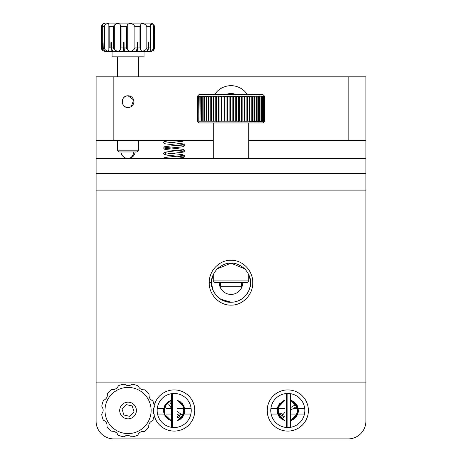 <?xml version="1.0" encoding="UTF-8"?>
<svg xmlns="http://www.w3.org/2000/svg" width="462" height="462" viewBox="0 0 462 462"><rect width="100%" height="100%" fill="white"/><g stroke="black" fill="none" stroke-linecap="round" stroke-linejoin="round"><path stroke-width="0.69" d="M131.312 106.52L133.657 99.948L128.049 95.796A5.856 5.856 0 0 0 122.193 101.657A5.856 5.856 0 0 0 128.049 107.513A5.856 5.856 0 0 0 133.911 101.657A5.856 5.856 0 0 0 128.049 95.796C120.49 95.432 120.495 107.877 128.049 107.513M235.88 94.554A11.717 11.717 0 0 0 226.12 94.554M247.366 94.554A19.525 19.525 0 0 0 214.634 94.554M219.283 282.704A11.717 11.717 0 0 0 231 294.415A11.717 11.717 0 0 0 242.717 282.704M216.383 295.651A19.525 19.525 0 0 0 230.977 302.229M348.146 76.808L365.898 76.808L365.898 140.35L348.146 140.35L348.146 76.808L113.854 76.808L113.854 140.35L96.102 140.35L96.102 173.573L365.898 173.573L365.898 421.148A17.752 17.752 0 0 1 348.146 438.9L290.996 438.9M348.146 140.35L248.752 140.35M213.248 140.35L113.854 140.35M236.434 301.455A19.525 19.525 0 0 0 250.525 282.721L250.098 286.769M365.898 190.107L96.102 190.107L96.102 406.063M96.102 414.94L96.102 421.148A17.752 17.752 0 0 0 113.854 438.9L123.614 438.9M284.604 438.9L177.396 438.9M171.004 438.9L132.49 438.9M365.898 140.35L365.898 158.454L96.102 158.454M96.102 140.35L96.102 76.808L113.854 76.808M241.649 282.704L241.649 286.249L220.351 286.249L220.351 282.704M246.974 282.704L215.026 282.704L213.248 280.925L248.752 280.925L246.974 282.704M252.766 282.727C253.032 294.75 242.637 305.411 230.983 305.145C219.329 305.399 208.963 294.716 209.234 282.704C208.98 270.663 219.358 259.985 231.006 260.256C242.648 259.99 253.026 270.668 252.766 282.727M212.838 289.87L211.475 282.704C211.111 286.925 213.017 291.528 217.192 296.506C222.257 300.716 226.859 302.622 231 302.229C236.07 302.292 240.667 300.387 244.802 296.512C248.983 291.528 250.889 286.931 250.525 282.721C250.895 278.488 248.989 273.879 244.802 268.89C239.743 264.691 235.146 262.786 231 263.178L244.785 268.872M231 302.229L220.339 299.064M217.215 296.529L214.813 293.624M211.515 281.427L212.918 275.34M217.221 268.872L231 263.178C226.859 262.786 222.262 264.686 217.204 268.89C213.017 273.874 211.111 278.476 211.475 282.704L212.283 288.259M249.451 276.311L250.479 281.398L249.087 275.346M248.949 290.39L248.221 291.897M246.644 294.386L244.56 296.748L247.06 293.809M242.013 298.827L238.502 300.727L242.007 298.827M234.806 301.853L233.114 302.113M154.216 405.555A20.588 20.588 0 0 1 194.791 410.499A20.588 20.588 0 0 1 154.216 415.442M153.892 413.888A20.588 20.588 0 0 1 153.782 407.859M171.004 393.763L174.203 393.462A17.042 17.042 0 0 0 157.161 410.499A17.042 17.042 0 0 0 174.203 427.541L171.004 427.24L171.362 427.304L171.362 393.699M287.797 431.092A20.588 20.588 0 0 1 267.209 410.499A20.588 20.588 0 0 1 287.797 389.911A20.588 20.588 0 0 1 308.391 410.499A20.588 20.588 0 0 1 287.797 431.092M284.604 393.763L287.797 393.462A17.042 17.042 0 0 0 270.761 410.499A17.042 17.042 0 0 0 287.797 427.541L284.604 427.24L284.962 427.304L284.962 393.699M290.638 393.699L290.638 427.304L290.996 427.24L287.797 427.541A17.042 17.042 0 0 0 304.839 410.499A17.042 17.042 0 0 0 287.797 393.462L290.996 393.763M177.038 393.699L177.038 427.304L177.396 427.24L174.203 427.541A17.042 17.042 0 0 0 191.239 410.499A17.042 17.042 0 0 0 174.203 393.462L177.396 393.763M212.555 276.305L211.515 281.456M213.057 290.396L213.762 291.874M214.865 293.699L217.186 296.5M220.287 299.024L230.792 302.223M365.898 421.148L365.898 382.103L96.102 382.103L96.102 421.148M348.146 438.9L113.854 438.9M365.898 158.454L365.898 173.573M96.102 190.107L96.102 173.573M249.157 289.876L250.196 286.267M250.306 285.614L250.525 282.721M304.747 408.726L298.302 408.726M296.13 408.726L292.914 408.726M284.962 408.726L279.47 408.726M277.298 408.726L270.853 408.726M304.706 408.396L298.238 408.396M296.055 408.396L293.474 408.396M284.962 408.396L279.545 408.396M277.356 408.396L270.888 408.396M171.431 427.315L171.431 393.688M172.338 427.437L172.338 393.56M172.118 427.414L172.118 393.589M286.151 427.46L286.151 393.543M287.849 427.541L287.849 393.462M286.55 427.494L286.55 393.508M144.029 51.501L144.029 56.826L112.075 56.826L112.075 51.501L104.978 51.501L151.126 51.501L153.679 50.422L154.631 47.95L154.631 26.536L154.631 48.065L152.518 51.022L154.268 47.95L154.268 42.625L154.383 47.95M134.419 48.741L134.003 49.48L134.003 25.115L134.864 26.652L134.864 47.95L134.419 48.741M116.493 50.889C118.503 51.369 119.808 50.901 120.409 49.48L120.409 25.115C119.802 23.695 118.497 23.227 116.493 23.712L114.247 25.115L114.247 49.48L116.493 50.889M127.281 49.48L126.461 47.95L126.461 26.652L127.281 25.115L127.281 49.48C128.297 50.901 129.839 51.369 131.913 50.889L134.003 49.48M134.003 25.115L131.913 23.712C129.839 23.227 128.292 23.701 127.281 25.115M153.193 25.115L153.748 26.652L153.748 47.95L153.193 49.48L153.193 25.115L150.231 23.984L150.271 26.652L146.824 26.652L146.824 47.95L146.004 49.48L146.004 25.115C143.278 22.996 141.453 22.996 140.517 25.115L140.517 49.48C141.459 51.605 143.284 51.605 146.004 49.48M150.45 49.036L150.231 50.618L153.193 49.48M150.41 49.48L150.271 26.652M146.824 47.95L148.429 47.95L147.055 51.022L147.505 51.022L148.88 47.95L150.271 47.95M140.517 49.48L139.963 47.95L139.963 26.652L140.517 25.115M134.864 47.95L137.133 47.95L136.504 51.022L137.168 51.022L137.797 47.95L139.963 47.95M120.409 25.115L121.084 26.652L121.084 47.95L123.4 47.95L123.689 51.022L124.388 51.022L124.099 47.95L126.461 47.95M102.275 26.161L103.349 23.591L102.425 24.18L104.978 23.1L151.126 23.1L153.679 24.18L154.631 26.652L153.748 26.652M146.004 25.115L146.824 26.652M150.45 25.566L150.41 25.115M154.314 34.558L154.314 39.772L154.314 34.558M125.468 51.501L112.075 51.501M101.473 26.652L101.473 48.065L101.473 26.652L101.784 25.115L101.784 49.48L103.349 51.005L102.275 48.441M102.425 24.18L101.784 25.115M104.92 49.48L104.239 47.95L104.239 26.652L104.92 25.115L104.92 49.48C107.473 51.605 108.789 51.605 108.865 49.48L109.171 47.95L110.915 47.95L112.041 51.022L112.589 51.022L111.463 47.95L113.386 47.95L113.386 26.652L114.247 25.115M104.92 25.115C107.473 22.996 108.784 22.996 108.865 25.115L108.87 24.694M113.386 26.652L109.171 26.652L108.865 25.115L108.87 49.908M121.084 47.95L120.409 49.48M114.247 49.48L113.386 47.95M104.239 26.652L102.316 26.652L102.316 47.95L103.02 47.95L104.683 51.022L103.274 47.95L104.239 47.95M101.784 49.48L101.473 47.95M103.02 47.95L103.02 42.625L103.274 47.95M110.915 47.95L110.915 42.625L111.463 42.625L111.463 47.95M123.4 47.95L123.4 42.625L124.099 42.625L124.099 47.95M137.133 47.95L137.133 42.625L137.797 42.625L137.797 47.95M148.429 47.95L148.429 42.625L148.88 42.625L148.88 47.95M148.429 42.625L148.88 42.625M147.505 50.601L147.505 51.022M137.133 42.625L137.168 51.022M123.689 51.022L123.689 42.625L124.099 42.625M110.915 42.625L111.463 42.625M112.041 50.318L112.041 51.022M154.031 37.168L154.314 34.731L154.516 37.168M154.464 37.168L154.314 39.599L154.123 37.168M136.925 151.963L119.179 151.963L117.4 150.19L138.704 150.19L136.925 151.963M144.658 389.801L145.051 390.009A26.623 26.623 0 0 1 148.868 393.901A26.623 26.623 0 0 0 147.303 392.111M131.578 436.798L132.022 436.827A26.623 26.623 0 0 0 134.35 436.371M117.712 434.661L118.324 435.285L117.712 434.661C117.261 433.212 116.072 432.109 114.143 431.358L116.47 432.715M116.522 432.761L117.279 433.749M131.179 436.59L130.348 436.018M134.846 384.759A26.623 26.623 0 0 0 132.53 384.257A26.623 26.623 0 0 1 137.774 385.718A26.623 26.623 0 0 0 135.533 384.95M137.774 385.718L138.386 386.342C139.553 388.802 141.493 389.951 144.208 389.778C141.488 389.945 139.547 388.802 138.386 386.342L137.774 385.718M146.806 391.603A26.623 26.623 0 0 0 145.051 390.009M148.868 393.901L149.082 394.744C148.862 397.464 149.971 399.422 152.402 400.629C149.965 399.416 148.856 397.459 149.082 394.744L148.868 393.901M153.742 403.517A26.623 26.623 0 0 0 153.02 401.253L152.402 400.629L153.02 401.253A26.623 26.623 0 0 1 154.377 406.531A26.623 26.623 0 0 0 153.921 404.204M154.377 406.531L154.141 407.374C152.593 409.615 152.57 411.867 154.077 414.131C152.57 411.861 152.593 409.609 154.141 407.374L154.377 406.531M153.979 416.551L154.042 416.279A26.623 26.623 0 0 0 154.296 414.98L154.077 414.131L154.296 414.98A26.623 26.623 0 0 1 152.835 420.224A26.623 26.623 0 0 0 153.24 419.126L153.326 418.861M153.938 416.712A26.623 26.623 0 0 0 154.025 416.343M153.257 419.069A26.623 26.623 0 0 0 153.384 418.699M152.835 420.224L152.212 420.836C149.746 422.002 148.602 423.943 148.776 426.657C148.608 423.937 149.752 421.997 152.212 420.836L152.835 420.224M146.945 429.256A26.623 26.623 0 0 0 148.545 427.5L148.776 426.657L148.545 427.5A26.623 26.623 0 0 1 144.652 431.317A26.623 26.623 0 0 0 146.442 429.752M144.652 431.317L143.803 431.531C141.089 431.312 139.126 432.42 137.919 434.852C139.137 432.415 141.095 431.306 143.803 431.531L144.652 431.317M135.037 436.192A26.623 26.623 0 0 0 137.295 435.47L137.919 434.852L137.295 435.47A26.623 26.623 0 0 1 132.022 436.827M126.461 435.51L129.187 435.545C127.142 435.192 125.554 435.516 124.422 436.526L126.438 435.516M121.258 436.243A26.623 26.623 0 0 0 123.573 436.746A26.623 26.623 0 0 1 118.324 435.285A26.623 26.623 0 0 0 120.57 436.053M130.29 402.466A8.345 8.345 0 0 0 120.016 408.264A8.345 8.345 0 0 0 125.814 418.537A8.345 8.345 0 0 0 136.088 412.739A8.345 8.345 0 0 0 130.29 402.466M132.53 384.257L131.682 384.476C129.412 385.978 127.16 385.961 124.925 384.407C127.165 385.961 129.418 385.978 131.682 384.476L132.53 384.257M121.067 384.811A26.623 26.623 0 0 0 118.803 385.533L118.185 386.145L118.803 385.533A26.623 26.623 0 0 1 124.082 384.176L124.925 384.407L124.082 384.176A26.623 26.623 0 0 0 121.754 384.632M109.153 391.741A26.623 26.623 0 0 0 107.559 393.503L107.328 394.346L107.559 393.503A26.623 26.623 0 0 1 111.452 389.685L112.301 389.472C115.015 389.691 116.973 388.582 118.185 386.145C116.967 388.588 115.009 389.691 112.301 389.472L111.452 389.685A26.623 26.623 0 0 0 109.661 391.245M102.31 403.707A26.623 26.623 0 0 0 101.807 406.023L102.027 406.872L101.807 406.023A26.623 26.623 0 0 1 103.269 400.773L103.892 400.161C106.352 398.995 107.502 397.054 107.328 394.346C107.496 397.066 106.352 399.001 103.892 400.161L103.269 400.773A26.623 26.623 0 0 0 102.5 403.02M102.362 417.486A26.623 26.623 0 0 0 103.084 419.744L103.696 420.368L103.084 419.744A26.623 26.623 0 0 1 101.727 414.472L101.963 413.629C103.511 411.388 103.534 409.136 102.027 406.872C103.534 409.141 103.511 411.394 101.963 413.629L101.727 414.472A26.623 26.623 0 0 0 102.183 416.799M109.292 429.394A26.623 26.623 0 0 0 111.053 430.988L111.896 431.225L111.053 430.988A26.623 26.623 0 0 1 107.236 427.102L107.022 426.253C107.242 423.538 106.133 421.575 103.696 420.368C106.139 421.581 107.242 423.544 107.022 426.253L107.236 427.102A26.623 26.623 0 0 0 108.795 428.892M114.143 431.358L111.896 431.225L114.143 431.358M129.857 416.377L134.044 411.873L132.236 405.994L126.242 404.625L122.06 409.124L123.868 415.003L129.857 416.377M181.583 414.749A2.841 2.841 0 0 0 180.965 414.131L177.038 411.261M179.753 416.961A0.71 0.71 0 0 0 179.712 415.852L177.038 413.9M171.362 408.171L168.613 404.071M178.02 418.116L177.402 417.192A1.063 0.814 -33.8 0 0 179.169 416.008A1.063 0.814 -33.8 0 0 177.402 417.192M171.362 404.342L170.386 402.887M178.447 414.928L179.169 416.008M178.938 417.579L180.145 419.334M283.131 417.625A2.841 2.841 0 0 0 283.784 417.047L284.962 415.615M281.029 415.667A0.71 0.71 0 0 0 282.138 415.69L284.962 412.271M290.638 407.594L294.542 405.295M279.978 413.871L280.931 413.305A1.063 0.814 59.5 0 0 282.011 415.142A1.063 0.814 59.5 0 0 280.931 413.305M290.638 410.065L295.622 407.132M283.137 414.483L282.011 415.142M280.457 414.824L278.621 415.904L284.962 420.767L279.937 417.683L277.321 412.41L278.788 404.827L284.962 400.236L277.795 406.855L278.343 415.402L284.962 420.767L277.622 413.64L279.712 403.574L284.962 400.236L282.86 401.068L278.407 405.486L277.212 411.636L279.66 417.371L284.962 420.761L279.308 416.926L277.148 410.504L279.302 404.077L284.962 400.236L277.396 408.206L280.942 418.647L284.962 420.767L278.765 416.141L277.887 406.606L284.962 400.236L278.626 405.087L277.448 413.011L284.962 420.767L279.019 416.528L277.206 409.436L279.66 403.632L284.962 400.236L278.164 405.959L278.136 414.974L284.962 420.767L279.504 417.18L277.171 411.14L278.788 404.822L283.795 400.635L284.962 400.236L279.366 404.002L277.154 410.314L279.152 416.718L284.962 420.767L279.874 417.613L277.587 407.484L284.962 400.236L278.084 406.133L278.268 415.251L284.962 420.767M264.385 121.512L264.709 121.177L264.559 96.327L264.709 121.177L264.385 121.512L264.726 121.177L264.72 96.327L264.72 121.177L262.947 122.956L199.053 122.956L197.274 121.177L218.434 121.177L218.728 121.535L219.092 121.177L221.211 121.177L221.211 96.327L216.424 96.177M264.385 95.998L262.947 94.554L199.053 94.554L197.274 96.327L197.326 121.177L197.372 96.327L197.719 96.327L197.615 121.177L197.719 96.327L198.325 96.327L198.158 121.177L198.325 96.327L199.174 96.327L198.949 121.177L199.174 96.327L200.271 96.327L199.982 121.177L200.271 96.327L201.599 96.327L201.259 96.327L201.259 121.177L201.599 121.177L201.599 96.327L203.147 96.327L202.754 96.327L202.754 121.177L203.147 121.177L203.147 96.327L204.914 96.327L204.47 96.327L204.47 121.177L204.914 121.177L204.914 96.327L206.878 96.327L206.387 96.327L206.387 121.177L206.878 121.177L206.878 96.327L209.02 96.327L208.489 96.327L208.489 121.177L209.02 121.177L209.02 96.327L211.336 96.327L210.759 96.327L210.759 121.177L211.336 121.177L211.336 96.327L213.848 96.148M264.189 121.523L264.483 121.177L264.483 96.327L264.143 96.327L264.143 121.177L264.483 121.177L264.189 121.523L264.559 121.177M264.189 95.986L264.559 96.327M263.744 121.529L264.004 96.327L263.473 96.327L263.473 121.177L264.004 121.177L263.744 121.529L264.143 121.177M263.744 95.98L264.143 96.327M263.04 121.535L263.271 96.327L262.555 96.327L262.555 121.177L263.271 121.177L263.04 121.535L263.473 121.177M263.04 95.975L263.473 96.327M221.211 121.177L249.428 121.177L249.393 121.471L251.819 121.177L251.767 121.489L254.054 121.177L253.979 121.5L256.11 121.177L256.017 121.512L257.975 121.177L257.86 121.523L259.638 121.177L259.494 121.529L261.082 121.177L260.909 121.535L262.295 121.177L262.295 96.327L260.909 95.975L261.082 96.327L259.494 95.98L259.638 96.327L257.86 95.986L257.975 96.327L256.017 95.998L256.11 96.327L253.979 96.009L254.054 96.327L251.767 96.021L251.819 96.327L227.668 96.292M262.093 95.975L262.555 96.327M262.093 121.535L262.555 121.177M260.909 121.535L260.909 95.975M259.494 121.529L259.494 95.98M257.86 121.523L257.86 95.986M256.017 121.512L256.017 95.998M253.979 121.5L253.979 96.009M251.767 121.489L251.767 96.021M249.393 121.471L249.393 96.038M246.875 121.448L246.875 96.061M244.236 121.431L244.236 96.079M241.493 121.408L241.493 96.102M238.669 121.385L238.669 96.125M235.787 121.356L235.787 96.154M232.86 121.327L232.86 96.183M229.897 121.177L229.897 96.327M226.963 121.177L226.963 96.327L224.763 96.263M227.668 121.217L227.668 96.327L226.963 96.327M224.058 121.177L224.058 96.327L221.904 96.235M224.763 121.246L224.757 96.327L224.058 96.327M221.904 121.275L221.893 96.327L221.211 96.327M230.607 121.188L230.607 96.327M219.04 121.489L219.04 96.021L219.04 121.489M216.424 121.333L216.389 96.327L213.796 96.327L213.848 121.362M218.434 121.177L218.434 96.327M215.754 121.177L215.754 96.327M213.19 121.177L213.19 96.327M261.394 96.327L261.394 121.177M260.008 96.327L260.008 121.177M258.397 96.327L258.397 121.177M256.577 96.327L256.577 121.177M254.568 96.327L254.568 121.177M252.373 96.327L252.373 121.177M250.017 96.327L250.017 121.177M247.517 96.327L247.517 121.177M244.895 96.327L244.895 121.177M242.163 96.327L242.163 121.177M239.345 96.327L239.345 121.177M236.469 96.327L236.469 121.177M233.547 96.327L233.547 121.177M218.711 121.489L218.711 96.021M218.728 95.975L218.728 121.535M209.234 282.704L211.475 282.704M153.748 47.95L154.268 47.95M126.461 26.652L121.084 26.652M139.963 26.652L134.864 26.652M109.171 26.652L109.171 47.95M108.865 49.261L108.865 25.341M133.726 151.963A7.097 5.694 90 0 1 128.049 158.454A7.097 7.097 0 0 0 135.123 151.963M121.864 432.732A23.077 23.077 0 0 0 150.283 416.689A23.077 23.077 0 0 0 134.24 388.271A23.077 23.077 0 0 0 105.821 404.314A23.077 23.077 0 0 0 121.864 432.732M179.712 415.852L180.965 414.131M282.138 415.69L283.784 417.047M248.752 122.956L248.752 158.454M248.752 274.567L248.752 280.925M213.248 122.956L213.248 158.454M213.248 274.567L213.248 280.925M304.464 414.05L297.84 414.05M295.541 414.05L290.638 414.05M277.754 414.05L271.13 414.05M191.106 408.368L184.638 408.368M182.45 408.368L177.038 408.368M171.362 408.368L165.95 408.368M163.767 408.368L157.294 408.368M190.87 414.05L184.24 414.05M181.947 414.05L180.856 414.05M171.362 414.05L166.459 414.05M164.16 414.05L157.536 414.05M102.425 50.422L104.978 51.501M150.45 25.641L150.45 48.966M102.281 48.377L102.281 26.213M138.704 56.826L138.704 76.808M138.704 140.35L138.704 150.19M117.4 56.826L117.4 76.808M117.4 140.35L117.4 150.19M120.98 151.963A7.097 7.097 0 0 0 128.049 158.454M180.128 419.352L183.968 414.743L184.713 408.789L182.143 403.407L177.038 400.236L182.698 404.077L184.852 410.499L182.686 416.938L177.038 420.767L182.092 417.654L184.685 412.358L184.055 406.462L180.371 401.819L177.038 400.236L182.663 404.031L184.286 413.923L177.038 420.767L183.27 416.083L184.633 408.362L181.993 403.239L177.038 400.236L182.981 404.475L184.8 411.567L182.34 417.365L177.038 420.767L182.733 416.874L184.263 407.01L177.038 400.236L182.086 403.338L184.685 408.627L184.055 414.547L180.359 419.19L177.038 420.767L182.808 416.77L184.852 410.343L182.652 404.019L177.038 400.236L182.698 404.083L184.852 410.51L182.698 416.92L177.038 420.767L182.184 417.55L184.731 412.098L183.893 406.081L179.909 401.507L177.038 400.236L184.194 406.814L183.668 415.384L177.038 420.767L184.529 413.109L183.397 405.128L177.038 400.236L184.482 407.732L181.762 418L177.038 420.767L179.493 419.744L183.732 415.246L184.765 409.159L182.271 403.545L177.038 400.236M171.362 400.236L165.644 404.158L163.554 410.603L165.737 416.961L171.362 420.767L165.615 416.805L163.554 410.383L165.743 404.031L171.362 400.236L166.384 403.268L163.75 408.448L164.253 414.293L167.752 418.976L171.362 420.767L165.067 415.979L164.322 406.514L171.362 400.236L165.252 404.724L163.681 412.162L166.251 417.59L171.362 420.767L164.582 415.072L164.472 406.173L171.362 400.236L165.846 403.898L164.085 413.837L171.362 420.767L166.129 417.446L163.635 411.827L164.68 405.728L168.942 401.241L171.362 400.236L165.719 404.059L163.554 410.499L165.702 416.92L171.362 420.767L170.224 420.38L165.205 416.204L163.571 409.892L165.893 403.834L171.362 400.236L164.524 406.058L164.582 415.072L171.362 420.767L165.985 417.273L163.583 411.324L165.488 404.377L171.362 400.236L164.784 405.532L164.437 414.749L171.362 420.767L166.28 417.619L163.698 412.266L164.414 406.3L168.226 401.686L171.362 400.236L165.714 404.065L163.554 410.51L165.708 416.92L171.362 420.767M177.038 420.767L180.417 419.149M290.638 420.767L296.939 415.962L298.175 408.102L290.638 400.236L296.477 404.325L298.423 411.203L296.055 417.226L290.638 420.767L296.107 417.163L297.921 407.189L290.638 400.236L295.72 403.384L298.302 408.749L297.586 414.709L293.768 419.323L290.638 420.767L296.292 416.926L298.452 410.493L296.298 404.077L290.638 400.236L292.683 401.039L297.17 405.445L298.388 411.607L295.94 417.365L290.638 420.767L298.163 412.953L294.877 402.541L290.638 400.236L297.349 405.786L297.505 414.882L290.638 420.767L296.864 416.089L298.238 408.385L295.593 403.239L290.638 400.236L296.916 404.989L298.198 412.791L290.638 420.767L296.448 416.718L297.84 406.947L290.638 400.236L296.252 404.025L298.446 410.366L296.402 416.782L290.638 420.767L295.824 417.504L298.348 411.965L297.413 405.919L293.306 401.386L290.638 400.236L296.945 405.047L297.672 414.495L290.638 420.767L296.847 416.118L298.256 408.466L295.622 403.274L290.638 400.236M284.962 400.236L279.273 404.117L277.148 410.683L278.805 416.204M182.317 140.35L182.912 140.35M184.696 140.35L182.559 141.285L170.946 142.504M165.327 141.765L165.223 141.701C164.761 141.591 165.384 142.053 174.203 142.798L183.72 143.977L184.852 145.264L183.853 146.448C183.836 146.535 182.38 146.968 174.203 147.661L165.269 148.752M171.2 140.35L164.068 141.539L163.554 142.533L164.547 143.717L183.137 146.021L183.177 144.433C183.639 144.323 183.016 144.785 174.203 145.53L164.68 146.708L163.554 147.996L164.547 149.186C164.564 149.266 166.02 149.7 174.203 150.393L183.137 151.49L183.177 149.902C183.639 149.792 183.016 150.254 174.203 150.993L164.68 152.177L163.554 153.465L164.547 154.649C164.564 154.735 166.02 155.168 174.203 155.861L183.137 156.953L183.177 155.371C183.639 155.261 183.016 155.717 174.203 156.462L166.02 157.34L164.68 157.646L163.646 158.454M165.327 147.234L165.223 147.17C164.761 147.06 165.384 147.517 174.203 148.262L183.72 149.445L184.852 150.733L183.853 151.917C183.836 151.998 182.38 152.437 174.203 153.124L165.269 154.221L165.223 152.633C164.761 152.524 165.384 152.986 174.203 153.731L182.386 154.608L184.679 155.578L184.725 156.693L183.853 157.386L176.097 158.42M165.569 158.454L165.223 158.102L166.984 158.454M197.274 121.177L197.274 96.327"/></g></svg>
